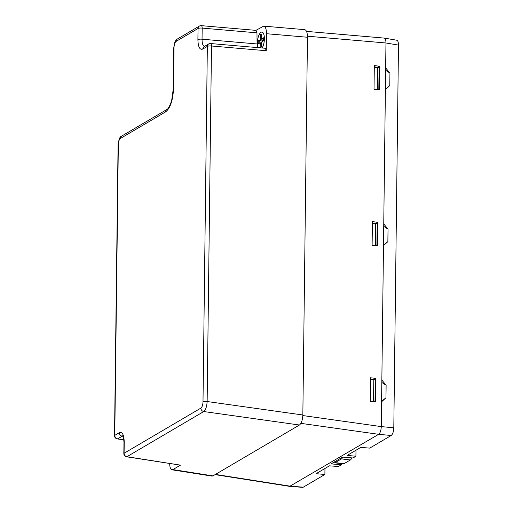 <?xml version="1.0" encoding="UTF-8"?>
<svg xmlns="http://www.w3.org/2000/svg" width="513" height="513" viewBox="0 0 513 513"><rect width="100%" height="100%" fill="white"/><g stroke="black" fill="none" stroke-linecap="round" stroke-linejoin="round"><path stroke-width="0.77" d="M335.143 462.611L341.478 458.891L350.347 459.969L344.011 463.688L335.143 462.611A6.432 2.43 96.9 0 1 334.444 462.784A6.432 2.43 96.9 0 1 333.7 462.335M334.444 462.784L343.312 463.861A6.432 2.43 -83.1 0 0 344.011 463.688M350.347 459.969A6.432 2.43 -83.1 0 0 351.86 457.872M342.844 457.134A6.432 2.43 96.9 0 1 341.478 458.891M370.476 379.742L375.272 379.614L375.009 401.371L370.687 401.455M374.195 401.852L375.009 401.371M375.805 378.382L370.501 377.78L370.213 401.397L375.516 402L375.805 378.382L373.996 379.46M372.387 223.604L377.183 223.482L376.914 245.24L372.598 245.317M376.106 245.714L376.914 245.24M377.709 222.244L372.406 221.642L372.117 245.265L377.421 245.868L377.709 222.244L375.907 223.322L372.393 222.899M381.845 380.056L386.122 385.25L385.968 397.761L381.582 401.814L381.281 426.604C381.082 430.465 380.21 433.03 378.671 434.312L289.659 486.375M384.179 38.084C385.334 38.379 385.93 40.008 385.968 42.983C385.93 40.091 385.359 38.462 384.25 38.097M289.736 486.382L290.371 486.221M300.907 423.36L378.671 434.312C380.21 433.03 381.082 430.465 381.281 426.604L393.804 427.797L398.479 45.106L385.962 42.983L381.281 426.604L302.83 415.556M373.996 379.44L370.482 379.036M379.62 66.215L379.331 89.839L374.028 89.236L374.317 65.613L379.62 66.215L377.812 67.274L374.298 66.87M378.01 89.685L378.825 89.211L379.088 67.453L374.291 67.575M374.503 89.288L377.344 89.031L377.613 67.274M378.825 89.211L377.344 89.031M375.702 223.302L375.439 245.06M373.797 379.434L373.535 401.192M385.661 67.889L389.938 73.083L389.784 85.594L385.398 89.647M383.756 223.918L388.027 229.112L387.873 241.623L383.487 245.676M393.804 427.797C393.606 431.651 392.74 434.216 391.195 435.499L369.732 448.118L360.793 447.4L347.179 455.409L355.919 456.237L352.982 457.968L342.594 457.109L331.077 463.88L341.389 464.778L338.452 466.509L329.449 465.836L316.085 473.691L324.889 474.48L324.966 468.472M215.441 474.416L290.39 486.209L303.298 487.17L324.889 474.48M303.298 487.17L302.644 487.344M396.767 40.219C397.876 40.585 398.447 42.213 398.479 45.106M341.401 463.624L341.389 464.778M355.919 456.237L355.99 450.228M385.635 70.313L389.938 73.083M389.784 85.594L385.404 89.185M383.724 226.342L388.027 229.112M387.873 241.623L383.493 245.208M381.819 382.48L386.122 385.25M385.968 397.761L381.589 401.346M304.684 29.658C306.473 30.113 307.396 32.64 307.46 37.25L266.484 33.711C266.427 29.106 265.497 26.573 263.714 26.118L255.91 30.363M265.381 48.273L266.279 50.723L211.491 45.99L207.143 401.525L302.843 415.004L307.46 37.25M302.843 415.004C302.587 420.019 301.452 423.36 299.451 425.02L203.757 411.541L126.929 456.711A3.219 1.27 98.9 0 1 126.551 456.788L180.467 465.137L172.894 469.587L212.933 475.891L299.451 425.02M212.933 475.891L211.978 476.102M266.279 50.723L266.484 33.711M256.07 30.382L256.968 32.832L257.116 47.562M258.033 47.638A8.843 3.341 96.9 0 1 257.815 38.879A8.843 3.341 96.9 0 1 260.989 32.319A8.843 3.341 96.9 0 1 261.951 32.088A8.843 3.341 96.9 0 1 261.976 32.095A8.843 3.341 96.9 0 1 264.394 38.36A8.843 3.341 96.9 0 1 262.143 47.991M256.968 32.832L202.18 28.1L202.045 39.206C202.045 43.329 202.834 45.753 204.392 46.491M169.7 463.579C169.765 467.279 170.515 469.35 171.945 469.799L172.894 469.587M122.851 435.896L117.618 438.82A3.219 1.27 98.9 0 1 117.24 438.897A3.219 3.219 0 0 1 114.521 435.678A3.219 0.827 -179.3 0 1 114.777 435.357L119.311 432.696C122.376 431.638 124.011 434.793 124.223 442.148L124.088 453.255L200.916 408.085C202.148 407.065 202.84 405.007 203.001 401.923L207.342 46.388L202.815 49.056C199.749 50.107 198.114 46.959 197.896 39.604L198.037 28.497L176.106 41.386C174.875 42.406 174.183 44.464 174.022 47.549L173.522 88.723C172.919 100.298 170.316 107.999 165.693 111.834L120.42 138.452C119.189 139.472 118.49 141.53 118.33 144.615L114.777 435.357A3.219 2.86 59.5 0 0 117.618 438.82L123.851 439.801M203.001 401.923A3.219 0.827 -179.3 0 1 207.143 401.525C206.842 406.54 205.713 409.874 203.757 411.541A3.219 2.86 -120.5 0 1 200.916 408.085M261.976 32.095L261.951 32.088A8.843 3.341 96.9 0 1 264.368 38.353A8.843 3.341 96.9 0 1 262.111 47.991M258.276 43.938L260.232 42.797L260.168 47.581A6.752 2.552 -83.1 0 0 261.438 46.837L261.495 42.047L263.445 40.905A6.752 2.552 -83.1 0 0 263.483 37.795L261.534 38.943L261.592 34.153A6.752 2.552 -83.1 0 0 260.328 34.903L260.271 39.687L258.315 40.835A6.752 2.552 -83.1 0 0 258.276 43.938M260.232 42.797L261.483 42.945M258.315 40.835L259.219 40.944L259.116 43.451M259.219 40.944L261.97 39.892L260.271 39.687M262.739 41.316L261.829 38.975M261.553 37.18L261.226 35.012L261.585 34.621M260.328 34.903L261.226 35.012M261.534 38.943L263.541 38.821M261.175 47.113L261.45 45.606M262.88 41.232L263.233 39.148M385.968 42.983L307.447 36.205M391.195 435.499L378.716 434.312M124.223 442.148A3.219 0.827 -179.3 0 0 123.966 442.469L123.832 453.575A3.219 0.827 -179.3 0 1 124.088 453.255A3.219 2.86 59.5 0 0 126.929 456.711L180.467 465.137M197.896 39.604A3.219 0.827 -179.3 0 1 202.045 39.206L256.833 43.938M123.056 436.294L122.152 436.153A3.219 2.86 59.5 0 1 119.311 432.696M256.058 30.376L201.269 25.65A3.219 1.161 94.9 0 1 202.18 28.1A3.219 0.827 -179.3 0 0 198.037 28.497A3.219 2.86 59.5 0 1 199.358 26.08L177.434 38.975C176.344 39.354 175.324 40.925 174.369 43.682L173.76 47.869A3.219 0.827 0.7 0 1 174.022 47.549M265.362 48.273L210.58 43.541A3.219 1.161 94.9 0 1 211.491 45.99A3.219 0.827 -179.3 0 0 207.342 46.388A3.219 2.86 59.5 0 1 208.669 43.977L204.136 46.638M173.522 88.723A3.219 0.827 -179.3 0 0 173.259 89.044L173.76 47.869M165.693 111.834A3.219 2.86 -120.5 0 1 167.001 109.436L121.741 136.041C119.997 136.355 118.772 139.318 118.073 144.935L114.521 435.678M177.415 38.988A3.219 2.86 59.5 0 0 176.106 41.386M120.42 138.452A3.219 2.86 -120.5 0 1 121.722 136.054M118.33 144.615A3.219 0.827 -179.3 0 0 118.073 144.935M204.116 46.651A3.219 2.86 59.5 0 0 202.815 49.056M215.062 474.634L289.621 486.369M306.524 31.383L384.141 38.084M302.689 487.35L289.781 486.382M396.818 40.226L384.301 38.103M304.632 29.651L263.656 26.118M211.933 476.096L171.893 469.793M123.864 439.942L117.233 438.897M173.259 89.044L171.656 100.535L170.399 104.267C168.444 108.076 167.321 109.795 167.02 109.416M201.269 25.65A3.219 3.219 0 0 0 199.358 26.08M123.223 435.909L122.71 435.697C123.223 435.71 123.639 437.967 123.966 442.469M210.58 43.541A3.219 3.219 0 0 0 208.669 43.977M123.832 453.575A3.219 3.219 0 0 0 126.57 456.794"/></g></svg>
